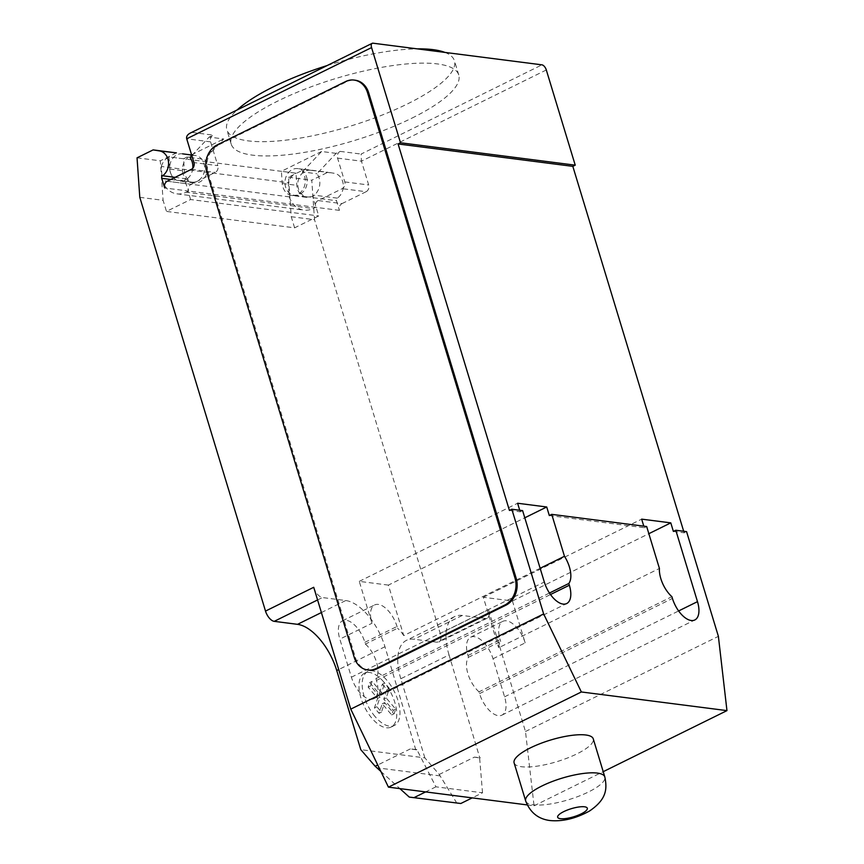 <?xml version="1.0" encoding="UTF-8"?>
<svg xmlns="http://www.w3.org/2000/svg" width="864" height="864" viewBox="0 0 864 864"><rect width="100%" height="100%" fill="white"/><g stroke="black" fill="none" stroke-linecap="round" stroke-linejoin="round"><path stroke-width="0.65" stroke-dasharray="4.32 3.24" d="M514.112 762.89A41.353 11.254 163.1 0 0 537.116 766.152A41.353 11.254 163.1 0 0 576.979 753.851A41.353 11.254 163.1 0 0 593.255 738.85M327.154 65.545A118.919 32.368 -16.9 0 1 417.226 48.859M444.938 52.412A118.919 32.368 -16.9 0 1 454.41 60.696A118.919 32.368 -16.9 0 1 407.624 103.842A118.919 32.368 -16.9 0 1 310.003 136.296A118.919 32.368 -16.9 0 1 226.854 129.827A118.919 32.368 -16.9 0 1 237.092 109.987M411.966 118.12A118.919 32.368 163.1 0 0 458.752 74.974A118.919 32.368 163.1 0 0 392.623 65.588A118.919 32.368 163.1 0 0 277.981 100.958A118.919 32.368 163.1 0 0 231.196 144.104A118.919 32.368 163.1 0 0 314.345 150.574A118.919 32.368 163.1 0 0 411.966 118.12M183.114 173.956A13.435 11.059 97.3 0 1 195.275 155.477A13.435 11.059 97.3 0 1 204.012 163.652A13.435 11.059 97.3 0 1 191.862 182.131A13.435 11.059 97.3 0 1 183.114 173.956M182.704 153.868A13.435 11.059 -82.7 0 0 182.455 153.835A13.435 11.059 -82.7 0 0 170.305 172.314A13.435 11.059 -82.7 0 0 179.042 180.5A13.435 11.059 -82.7 0 0 185.868 178.74L175.1 177.358M306.526 176.785A13.435 11.059 97.3 0 1 294.365 195.264A13.435 11.059 97.3 0 1 285.628 187.088A13.435 11.059 97.3 0 1 297.788 168.61A13.435 11.059 97.3 0 1 306.526 176.785M294.613 227.837L291.233 216.724L288.479 177.228L304.549 169.301L310.846 170.284A13.435 11.059 -82.7 0 0 310.597 170.251A13.435 11.059 -82.7 0 0 298.436 188.73A13.435 11.059 -82.7 0 0 307.184 196.906A13.435 11.059 -82.7 0 0 314.01 195.156A2.063 1.706 -82.7 0 0 313.189 197.726L318.719 215.946L294.613 227.837L166.471 211.421L190.588 199.53L318.719 215.946M306.536 197.348L291.967 195.48A13.954 11.491 -82.7 0 1 282.258 183.481L281.405 171.31L295.963 173.178L296.816 185.35A13.954 11.491 -82.7 0 0 306.536 197.348A13.954 11.491 -82.7 0 0 318.427 189.572A13.954 11.491 -82.7 0 0 316.937 173.772L336.128 153.36L340.135 151.384A5.173 4.255 -82.7 0 0 337.565 158.123L344.79 181.915A5.173 4.255 97.3 0 1 342.22 188.665L318.114 200.556L341.993 203.623A5.173 4.255 -82.7 0 0 339.422 210.362L336.485 200.718A2.063 1.706 97.3 0 1 337.306 198.137A13.435 11.059 -82.7 0 0 342.641 181.408A13.435 11.059 -82.7 0 0 334.141 173.264L327.845 172.282L311.774 180.22L314.528 219.704L291.233 216.724M375.041 716.537A30.035 14.969 -116.3 0 1 363.172 677.441A30.035 14.969 -116.3 0 1 367.783 671.598A30.035 14.969 -116.3 0 1 387.104 680.519A30.035 14.969 -116.3 0 1 394.362 725.468A30.035 14.969 -116.3 0 1 375.041 716.537M383.886 682.106A30.035 14.969 63.7 0 0 364.565 673.186A30.035 14.969 63.7 0 0 359.953 679.018A30.035 14.969 63.7 0 0 371.822 718.124A30.035 14.969 63.7 0 0 391.144 727.045A30.035 14.969 63.7 0 0 383.886 682.106M382.363 684.18L386.964 689.602L383.778 699.16L393.26 710.327L391.716 714.949L382.223 703.782L379.048 713.318L374.436 707.908L377.633 698.371L368.15 687.193L369.695 682.56L379.177 693.727L382.363 684.18L384.772 682.992L389.372 688.414L386.197 697.961L395.669 709.128L394.124 713.761L384.642 702.583L381.456 712.13L376.855 706.72L380.041 697.172L370.559 686.005L372.103 681.361L381.586 692.539L384.772 682.992M368.15 687.193L370.559 686.005M377.633 698.371L380.041 697.172M369.695 682.56L372.103 681.361M379.177 693.727L381.586 692.539M386.964 689.602L389.372 688.414M383.778 699.16L386.197 697.961M382.223 703.782L384.642 702.583M391.716 714.949L394.124 713.761M379.048 713.318L381.456 712.13M374.436 707.908L376.855 706.72M393.26 710.327L395.669 709.128M380.83 771.39L399.892 788.616M456.862 803.185L439.236 774.468L424.861 757.868L360.785 749.66M416.437 749.844L410.357 748.904L416.88 749.617L435.931 786.823L482.522 792.796L472.219 797.882M435.931 786.823L425.628 791.91M482.522 792.796L479.596 757.652L474.422 757.112L439.236 774.468M474.422 757.112L479.142 757.879M424.861 757.868L400.81 678.737L449.042 654.934L479.822 757.966M139.795 197.327L163.091 200.308L166.471 211.421M400.81 678.737A46.526 23.188 -116.3 0 1 406.436 640.364A46.526 23.188 -116.3 0 1 414.007 639.252L437.303 642.244A10.336 5.152 63.7 0 0 438.988 641.995A10.336 5.152 63.7 0 0 440.24 633.463L314.528 219.704M341.993 203.623L366.098 191.722L342.22 188.665M318.114 200.556A5.173 4.255 -82.7 0 0 315.533 207.306L188.568 191.03L186.149 192.229A22.745 18.716 97.3 0 1 176.904 193.849A22.745 18.716 97.3 0 1 162.292 180.598L161.309 166.46L288.284 182.725L289.267 196.873L162.292 180.598M339.422 210.362L315.533 207.306L313.124 208.494L186.149 192.229M546.307 69.973L361.444 161.179L368.68 184.982A5.173 4.255 97.3 0 1 366.098 191.722M291.967 195.48A13.954 11.491 -82.7 0 0 303.869 187.704A13.954 11.491 -82.7 0 0 302.378 171.904L316.937 173.772M304.549 169.301L327.845 172.282M288.479 177.228L311.774 180.22M190.588 199.53L187.985 190.966L164.689 187.974M161.309 166.46A15.509 12.766 97.3 0 1 168.955 156.924L183.557 158.771L184.399 170.953A13.954 11.491 -82.7 0 0 194.119 182.952A13.954 11.491 -82.7 0 0 206.01 175.165A13.954 11.491 -82.7 0 0 204.53 159.376L223.722 138.953L209.153 137.095L213.16 135.119A5.173 4.255 97.3 0 0 210.589 141.858L217.825 165.65L193.946 162.594M189.972 157.507L204.53 159.376M192.78 168.232A13.954 11.491 97.3 0 1 179.561 181.084A13.954 11.491 97.3 0 1 169.841 169.085L168.988 156.913L295.931 173.189A15.509 12.766 -82.7 0 0 288.284 182.725M170.791 179.485L185.047 181.31L188.568 191.03A5.173 4.255 97.3 0 1 191.138 184.291L215.255 172.4A5.173 4.255 -82.7 0 0 217.825 165.65M289.267 196.873A22.745 18.716 -82.7 0 0 303.869 210.114A22.745 18.716 -82.7 0 0 313.124 208.494M185.047 181.31A2.063 1.706 97.3 0 1 185.868 178.74M137.041 157.831L160.337 160.812L163.091 200.308M176.418 152.885L160.337 160.812M336.128 153.36L321.57 151.492L302.378 171.904M321.57 151.492L281.405 171.31M183.557 158.771L191.279 154.958M191.581 154.818L223.722 138.953M191.808 155.552L209.153 137.095M373.043 43.2L190.091 133.175M337.565 158.123L361.444 161.179L361.109 154.062L541.955 64.843M368.863 670.151A20.682 17.021 97.3 0 1 355.417 657.569L207.922 172.109A20.682 17.021 97.3 0 1 218.214 145.141L346.82 81.691A20.682 17.021 97.3 0 1 355.234 80.222M313.729 587.293A10.336 5.152 63.7 0 0 322.445 597.553L345.751 600.534A46.526 23.188 -116.3 0 1 384.966 646.726L415.757 749.758M410.357 748.904L377.741 764.996M416.88 749.617L416.2 749.531M480.276 757.739L479.596 757.652M449.042 654.934A46.526 23.188 -116.3 0 1 454.658 616.572A46.526 23.188 -116.3 0 1 462.24 615.46L485.536 618.451A10.336 5.152 63.7 0 0 487.22 618.203A10.336 5.152 63.7 0 0 488.462 609.671L440.24 633.463M527.234 804.924L534.06 805.799L525.485 731.516L488.462 609.671M479.012 691.859A22.226 11.081 -116.3 0 1 468.504 657.277L467.975 655.538A22.226 11.081 -116.3 0 1 470.664 637.2A22.226 11.081 -116.3 0 1 493.02 658.746L504.587 696.816A22.226 11.081 -116.3 0 1 501.898 715.144A22.226 11.081 -116.3 0 1 479.542 693.608L479.012 691.859L671.911 596.689M365.407 644.069A22.226 11.081 -116.3 0 1 375.916 678.661L376.445 680.4A22.226 11.081 -116.3 0 1 373.756 698.728A22.226 11.081 -116.3 0 1 351.4 677.192L339.833 639.122A22.226 11.081 -116.3 0 1 342.522 620.784A22.226 11.081 -116.3 0 1 364.878 642.33L365.407 644.069L397.559 628.214L397.03 626.465A22.226 11.081 63.7 0 0 374.674 604.93A22.226 11.081 63.7 0 0 371.984 623.257L339.833 639.122M540.13 568.296L403.726 635.602L388.379 585.101L524.794 517.795M549.32 515.549L644.263 527.71L643.788 526.154M673.391 531.436L684.158 532.818L686.567 531.63M683.683 531.263L684.158 532.818M509.425 510.44L520.204 511.812L519.728 510.257M403.726 635.602A22.226 11.081 63.7 0 0 397.559 628.214M375.916 678.661L549.45 593.039M468.504 657.277L500.656 641.423A22.226 11.081 63.7 0 0 498.658 647.762L659.416 568.447M646.672 526.522L644.263 527.71M493.02 658.746L525.172 642.881L512.438 600.998L483.322 597.272L498.658 647.762M483.322 597.272L641.66 519.145M525.485 731.516L718.384 636.336M512.438 600.998L648.853 533.693M522.612 510.624L520.204 511.812M388.379 585.101L359.262 581.375L371.984 623.257M359.262 581.375L517.601 503.248M525.172 642.881A22.226 11.081 63.7 0 0 502.805 621.346A22.226 11.081 63.7 0 0 500.126 639.673L500.656 641.423M534.06 805.799L603.223 771.671M525.69 800.982A41.353 11.254 163.1 0 0 533.11 804.816A41.353 11.254 163.1 0 0 588.557 791.942A41.353 11.254 163.1 0 0 604.832 776.941M337.306 198.137L314.01 195.156M440.111 775.894L376.855 767.794M344.79 181.915L368.68 184.982M313.189 197.726L336.485 200.718M282.258 183.481L296.816 185.35M310.846 170.284L334.141 173.264M169.841 169.085L184.399 170.953M191.365 169.333L215.255 172.4M167.26 181.235L191.138 184.291M210.589 141.858L186.71 138.802M192.197 132.43L213.16 135.119M340.135 151.384L361.109 154.062M346.82 81.691L345.654 81.54M217.048 144.99L218.214 145.141M207.922 172.109L206.755 171.968M354.251 657.418L355.417 657.569M485.536 618.451L437.303 642.244M462.24 615.46L414.007 639.252M384.966 646.726L338.72 669.546M376.445 680.4L550.476 594.54M351.4 677.192L544.309 582.012M317.585 599.951L322.445 597.553M504.587 696.816L678.618 610.956M467.975 655.538L500.126 639.673M479.542 693.608L672.44 598.428M321.408 612.544L345.751 600.534M364.878 642.33L397.03 626.465M458.752 74.974L454.41 60.696M191.635 155.012L195.275 155.477M294.365 195.264L307.184 196.906M364.565 673.186L367.783 671.598M391.144 727.045L394.362 725.468M310.597 170.251L297.788 168.61M194.119 182.952L179.561 181.084M176.904 193.849L303.869 210.114M179.042 180.5L191.862 182.131M231.196 144.104L226.854 129.827M487.22 618.203L438.988 641.995M454.658 616.572L406.436 640.364M373.756 698.728L566.665 603.558M470.664 637.2L502.805 621.346M501.898 715.144L694.796 619.974M342.522 620.784L374.674 604.93"/><path stroke-width="1.3" d="M604.822 776.93L593.255 738.85A41.353 11.254 163.1 0 0 570.262 735.577A41.353 11.254 163.1 0 0 530.388 747.878A41.353 11.254 163.1 0 0 514.112 762.89L525.69 800.982A41.353 11.254 163.1 0 1 541.955 785.97A41.353 11.254 163.1 0 1 597.413 773.096A41.353 11.254 163.1 0 1 604.822 776.93A41.353 11.254 163.1 0 1 604.832 776.941C607.1 788.486 607.176 798.984 589.54 811.004C575.824 818.543 562.615 821.729 549.914 820.53C538.196 819.007 530.129 812.484 525.69 800.982M237.092 109.987A118.919 32.368 -16.9 0 1 273.64 86.681A118.919 32.368 -16.9 0 1 327.154 65.545M417.226 48.859A118.919 32.368 -16.9 0 1 444.938 52.412M527.234 804.924L388.444 787.147L350.752 709.128L313.729 587.293L265.507 611.086L139.795 197.327L137.041 157.831L153.112 149.904L159.408 150.887A13.435 11.059 97.3 0 1 167.908 159.019A13.435 11.059 97.3 0 1 162.572 175.759A2.063 1.706 -82.7 0 0 161.752 178.33L164.689 187.974A5.173 4.255 97.3 0 1 167.26 181.235L191.365 169.333A5.173 4.255 -82.7 0 0 193.946 162.594L186.71 138.802L371.574 47.585A5.173 2.581 -116.3 0 1 372.2 43.319A5.173 2.581 -116.3 0 1 373.043 43.2L541.955 64.843A5.173 2.581 -116.3 0 1 546.307 69.973L575.23 165.164L572.821 166.352L683.683 531.263M265.507 611.086A10.336 5.152 63.7 0 0 274.223 621.346L297.518 624.337A46.526 23.188 -116.3 0 1 336.744 670.529L360.785 749.66L375.17 766.26L380.83 771.39M399.892 788.616L409.266 797.083L460.825 803.498L409.266 797.083M472.219 797.882L460.825 803.498M425.628 791.91L414.234 797.526M191.808 155.552L189.972 157.507A13.954 11.491 97.3 0 1 192.78 168.232M159.408 150.887L176.418 152.885L153.112 149.904M372.2 43.319L190.091 133.175C187.348 134.676 186.224 136.555 186.71 138.802M354.067 80.071L355.234 80.222A20.682 17.021 97.3 0 1 368.68 92.804L516.164 578.254L515.009 578.102L367.513 92.653A20.682 17.021 97.3 0 0 354.067 80.071A20.682 17.021 97.3 0 0 345.654 81.54L217.048 144.99A20.682 17.021 97.3 0 0 206.755 171.968L354.251 657.418A20.682 17.021 97.3 0 0 367.697 670L368.863 670.151A20.682 17.021 97.3 0 0 377.276 668.671L376.11 668.531A20.682 17.021 97.3 0 1 367.697 670M376.11 668.531L504.716 605.081L505.883 605.221L377.276 668.671M515.009 578.102A20.682 17.021 97.3 0 1 504.716 605.081M377.741 764.996L375.17 766.26M524.794 517.795L546.718 506.984L549.32 515.549L551.74 514.361L564.473 556.286L540.13 568.296M519.728 510.257L517.601 503.248L546.718 506.984M643.788 526.154L641.66 519.145L670.788 522.871L673.391 531.436L675.799 530.248L697.486 601.646A22.226 11.081 -116.3 0 1 694.796 619.974A22.226 11.081 -116.3 0 1 672.44 598.428L671.911 596.689A22.226 11.081 -116.3 0 1 659.416 568.447L646.672 526.522L551.74 514.361M572.821 166.352L398.088 143.964L400.496 142.776L371.574 47.585M350.752 709.128L543.65 613.948L511.834 509.242L509.425 510.44L398.088 143.964M564.473 556.286A22.226 11.081 -116.3 0 1 568.814 583.481L569.354 585.23A22.226 11.081 -116.3 0 1 566.665 603.558A22.226 11.081 -116.3 0 1 544.309 582.012L522.612 510.624L511.834 509.242M549.45 593.039L568.814 583.481M516.164 578.254A20.682 17.021 97.3 0 1 505.883 605.221M675.799 530.248L686.567 531.63L718.384 636.336L726.959 710.618L581.353 691.967L543.65 613.948M648.853 533.693L670.788 522.871M400.496 142.776L575.23 165.164M388.444 787.147L581.353 691.967M603.223 771.671L726.959 710.618M563.749 811.62A15.509 4.223 163.1 0 0 560.423 818.683A15.509 4.223 163.1 0 0 581.224 813.856A15.509 4.223 163.1 0 0 584.539 806.792A15.509 4.223 163.1 0 0 563.749 811.62M175.1 177.358L162.572 175.759M161.752 178.33L170.791 179.485M367.513 92.653L368.68 92.804M317.585 599.951L274.223 621.346M338.72 669.546L336.744 670.529M321.408 612.544L297.518 624.337M550.476 594.54L569.354 585.23M678.618 610.956L697.486 601.646M182.585 153.846L191.635 155.012"/></g></svg>
